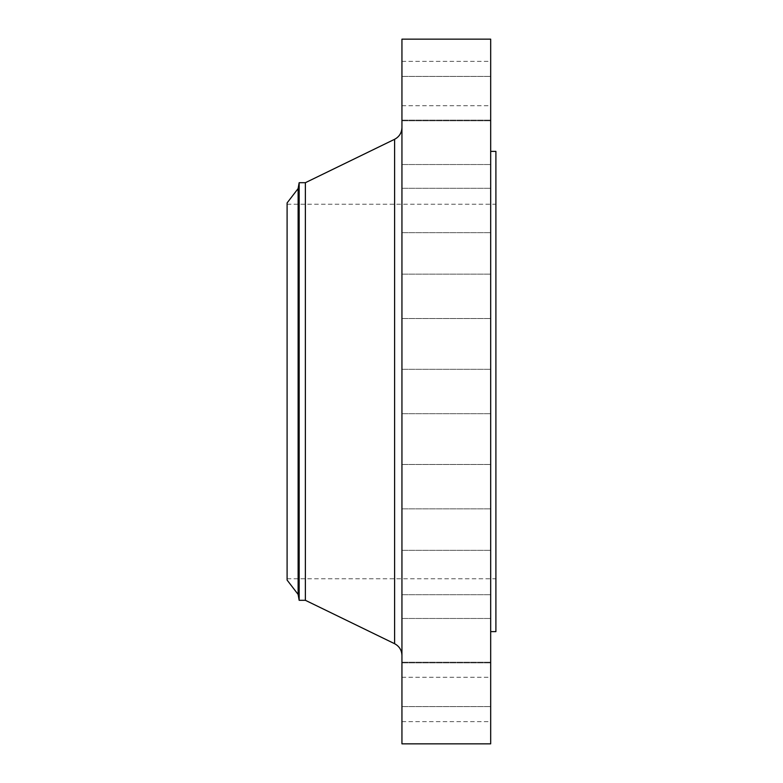 <?xml version="1.0" encoding="UTF-8"?>
<svg xmlns="http://www.w3.org/2000/svg" width="783" height="783" viewBox="0 0 783 783"><rect width="100%" height="100%" fill="white"/><g stroke="black" fill="none" stroke-linecap="round" stroke-linejoin="round"><path stroke-width="0.59" stroke-dasharray="3.92 2.94" d="M401.943 743.85L401.943 39.15M490.677 572.53L490.677 550.341L490.677 572.53M401.943 572.53L401.943 550.341L401.943 572.53M490.677 640.66L490.677 618.472L490.677 640.66M401.943 640.66L401.943 618.472L401.943 640.66M490.677 684.411L490.677 662.222L490.677 684.411M401.943 684.411L401.943 662.222L401.943 684.411M490.677 699.483L490.677 677.295L490.677 699.483M401.943 699.483L401.943 677.295L401.943 699.483M490.677 486.674L490.677 464.485L490.677 486.674M401.943 486.674L401.943 464.485L401.943 486.674M490.677 743.85L490.677 39.15M490.677 296.326L490.677 318.515L490.677 296.326M401.943 296.326L401.943 318.515L401.943 296.326M490.677 210.47L490.677 232.659L490.677 210.47M401.943 210.47L401.943 232.659L401.943 210.47M490.677 142.34L490.677 120.151L490.677 142.34M401.943 142.34L401.943 120.151L401.943 142.34M490.677 98.589L490.677 120.778L490.677 98.589M401.943 98.589L401.943 120.778L401.943 98.589M490.677 83.517L490.677 105.705L490.677 83.517M401.943 83.517L401.943 105.705L401.943 83.517M287.097 580.076L287.097 202.924M298.117 594.424L298.117 188.576M299.155 600.297L299.155 182.703M305.37 600.297L305.37 182.703M495.903 631.617L495.903 151.383M401.943 391.5L401.943 655.44L401.943 391.5M394.603 139.296L394.603 643.704M401.943 550.341L490.677 550.341L401.943 550.341M401.943 618.472L490.677 618.472L401.943 618.472M401.943 662.222L490.677 662.222L401.943 662.222M401.943 677.295L490.677 677.295M401.943 464.485L490.677 464.485L401.943 464.485M401.943 369.312L490.677 369.312L401.943 369.312M401.943 274.148L490.677 274.148L401.943 274.148M401.943 188.292L490.677 188.292L401.943 188.292M401.943 120.151L490.677 120.151L401.943 120.151M401.943 76.411L490.677 76.411L401.943 76.411M401.943 61.338L490.677 61.338M287.097 204.236L495.903 204.236M287.097 578.764L495.903 578.764M401.943 413.688L490.677 413.688L401.943 413.688M401.943 508.852L490.677 508.852L401.943 508.852M401.943 318.515L490.677 318.515L401.943 318.515M401.943 232.659L490.677 232.659L401.943 232.659M401.943 164.528L490.677 164.528L401.943 164.528M401.943 120.778L490.677 120.778L401.943 120.778M401.943 105.705L490.677 105.705M401.943 594.708L490.677 594.708L401.943 594.708M401.943 662.849L490.677 662.849L401.943 662.849M401.943 706.589L490.677 706.589L401.943 706.589M401.943 721.662L490.677 721.662"/><path stroke-width="1.17" d="M298.117 594.424L298.117 188.576L287.097 202.924L287.097 580.076L298.117 594.424L299.155 600.297L305.37 600.297L394.603 643.704L394.603 139.296C399.281 136.78 401.728 132.865 401.943 127.56M298.117 188.576L299.155 182.703L299.155 600.297M299.155 182.703L305.37 182.703L305.37 600.297M401.943 391.5L401.943 743.85L490.677 743.85L490.677 39.15L401.943 39.15L401.943 391.5M490.677 151.383L495.903 151.383L495.903 631.617L490.677 631.617M305.37 182.703L394.603 139.296M394.603 643.704C399.281 646.22 401.728 650.135 401.943 655.44"/></g></svg>
